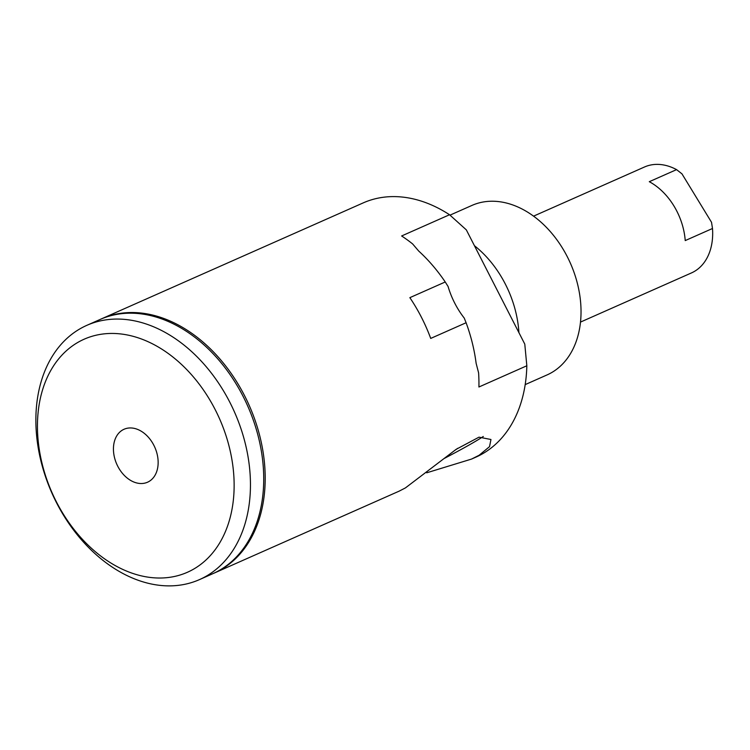 <?xml version="1.0" encoding="UTF-8"?>
<svg xmlns="http://www.w3.org/2000/svg" width="750" height="750" viewBox="0 0 750 750"><rect width="100%" height="100%" fill="white"/><g stroke="black" fill="none" stroke-linecap="round" stroke-linejoin="round"><path stroke-width="1.12" d="M454.678 450.413A24.338 1.312 152.9 0 0 457.547 448.35M483.3 436.481A57.938 3.131 -27.1 0 1 472.819 442.884A57.938 3.131 -27.1 0 1 444.469 458.344M213.488 573.394A139.05 99.881 -113.9 0 0 214.228 573.075L399.15 491.147L405.431 487.903L456.197 449.306L479.006 437.166L490.959 439.5L489.525 446.663L479.137 455.25L471.562 459.066L426.713 472.8M471.562 459.066L475.903 457.144A139.05 99.881 -113.9 0 0 482.831 453.619A139.05 99.881 -113.9 0 0 526.828 365.775L524.784 344.109L466.331 229.875L449.541 214.744A139.05 99.881 -113.9 0 0 363.253 202.875L101.578 318.806A139.05 99.881 -113.9 0 0 100.847 319.134M214.228 573.075A139.05 99.881 -113.9 0 0 221.156 569.541A139.05 99.881 -113.9 0 0 246.966 400.566A139.05 99.881 -113.9 0 0 101.578 318.806M526.828 365.775L478.912 387A139.05 99.881 66.1 0 0 478.594 372.844L476.119 363.263A139.05 99.881 -113.9 0 0 466.097 322.744L430.716 338.419A139.05 99.881 -113.9 0 0 409.856 297.656L445.238 281.981A139.05 99.881 -113.9 0 0 418.697 251.034L412.631 243.938A139.05 99.881 66.1 0 0 401.625 235.969L449.541 214.744M466.097 322.744L464.25 318.094A69.525 49.941 66.1 0 1 454.716 303.113A69.525 49.941 66.1 0 1 448.069 286.462L445.238 281.981M199.491 579.6L212.756 573.722A139.05 99.881 -113.9 0 0 219.684 570.197A139.05 99.881 -113.9 0 0 245.494 401.222A139.05 99.881 -113.9 0 0 100.106 319.462L86.841 325.341A139.05 99.881 66.1 0 1 232.219 407.1A139.05 99.881 66.1 0 1 206.419 576.075A139.05 99.881 66.1 0 1 199.491 579.6A139.05 99.881 66.1 0 1 54.103 497.841A139.05 99.881 66.1 0 1 79.912 328.866A139.05 99.881 66.1 0 1 86.841 325.341M193.772 569.034A127.463 91.556 -113.9 0 0 215.231 409.706A127.463 91.556 -113.9 0 0 77.812 342.431A127.463 91.556 -113.9 0 0 56.353 501.769A127.463 91.556 -113.9 0 0 193.772 569.034M525.188 384.609L547.05 374.925A92.7 66.581 -113.9 0 0 551.672 372.572A92.7 66.581 -113.9 0 0 568.875 259.922A92.7 66.581 -113.9 0 0 471.956 205.416L450.009 215.137M122.616 429.984A28.969 20.812 -113.9 0 0 117.234 465.188A28.969 20.812 -113.9 0 0 147.525 482.222A28.969 20.812 -113.9 0 0 148.969 481.491A28.969 20.812 -113.9 0 0 154.35 446.288A28.969 20.812 -113.9 0 0 124.059 429.253A28.969 20.812 -113.9 0 0 122.616 429.984M580.491 322.087L691.444 272.934A57.938 41.616 -113.9 0 0 697.922 269.025A57.938 41.616 -113.9 0 0 712.5 228.497L711.525 222.291L681.966 173.859L676.566 169.622A57.938 41.616 -113.9 0 0 644.513 166.988L533.559 216.15M676.566 169.622L649.294 181.697A57.938 41.616 66.1 0 1 685.228 240.581L712.5 228.497M474.422 245.691A92.7 66.581 66.1 0 1 518.916 332.634"/></g></svg>
